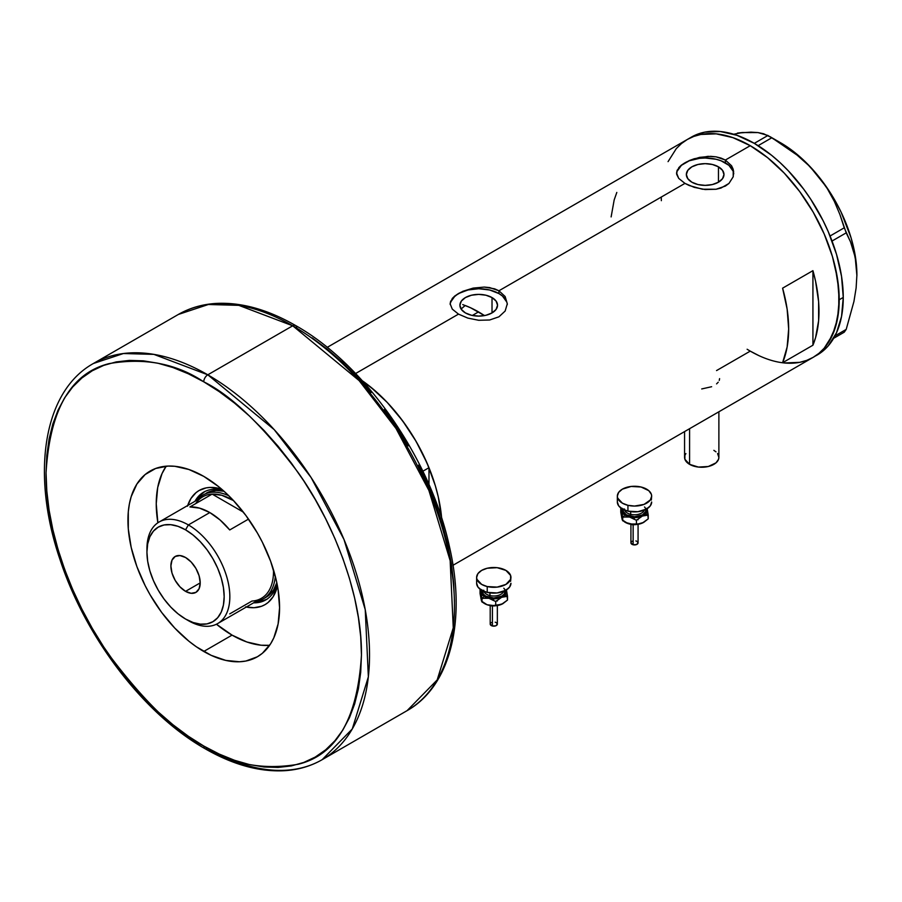 <?xml version="1.0" encoding="UTF-8"?>
<svg xmlns="http://www.w3.org/2000/svg" width="902" height="902" viewBox="0 0 902 902"><rect width="100%" height="100%" fill="white"/><g stroke="black" fill="none" stroke-linecap="round" stroke-linejoin="round"><path stroke-width="1.35" d="M689.59 428.687L689.59 464.35A17.161 9.899 0 0 0 708.296 466.503A17.161 9.899 0 0 0 718.883 457.348L718.556 459.276L715.985 462.85L708.296 466.503L698.373 467.067L689.59 464.35L689.59 428.687M492.018 297.57L492.018 312.926L485.919 315.283L478.714 316.106L471.52 315.283L465.421 312.926A18.818 10.858 180 0 1 459.907 305.248A18.818 10.858 180 0 1 471.52 295.213A18.818 10.858 180 0 1 492.018 297.57L496.1 301.088L497.532 305.248L496.1 309.409L492.018 312.926L492.018 297.57A18.818 10.858 180 0 1 497.532 305.248A18.818 10.858 180 0 1 485.919 315.283A18.818 10.858 180 0 1 465.421 312.926L461.339 309.409L459.907 305.248L461.339 301.088L465.421 297.57L471.52 295.213L478.714 294.39L485.919 295.213L492.018 297.57M461.249 308.822L465.218 305.496L461.091 309.036M718.466 166.836L718.466 182.193L712.366 184.549L705.161 185.372L697.968 184.549L691.857 182.193A18.818 10.858 180 0 1 686.354 174.514A18.818 10.858 180 0 1 697.968 164.48A18.818 10.858 180 0 1 718.466 166.836L722.547 170.354L723.979 174.514L722.547 178.664L718.466 182.193L718.466 166.836A18.818 10.858 180 0 1 723.979 174.514A18.818 10.858 180 0 1 712.366 184.549A18.818 10.858 180 0 1 691.857 182.193L687.786 178.664L686.354 174.514L687.786 170.354L691.857 166.836L697.968 164.48L705.161 163.645L712.366 164.48L718.466 166.836M678.744 167.693L681.393 165.122L689.308 160.556L699.602 157.365L710.72 156.339L716.087 156.847L725.377 160.037L750.25 145.684L767.602 157.67L776.07 165.01L784.289 173.15L799.668 191.528L813.153 212.083L824.214 234.035L832.433 256.54L835.376 267.736L838.781 289.452L838.781 309.589L835.376 327.37L828.701 342.117L824.214 348.172L819.016 353.268L813.153 357.35A125.806 72.634 -120 0 0 832.433 256.54A125.806 72.634 -120 0 0 750.25 145.684L725.377 160.037L731.59 165.788L733.213 169.328L733.213 176.769L728.951 183.456L721.036 188.022L716.087 189.251L705.172 189.555L694.247 187.357L684.945 183.388L678.721 178.393L676.703 174.379L677.12 170.331L681.393 165.122L689.308 160.556L694.258 158.741L707.957 156.35L716.087 156.847L721.036 158.087L725.377 160.037L725.377 162.834A28.593 16.507 0 0 0 694.867 159.113A28.593 16.507 0 0 0 676.601 173.714M676.568 173.049L677.12 170.331M452.297 298.427L454.946 295.856L462.861 291.29L473.155 288.099L484.284 287.073L489.651 287.58L498.941 290.771L684.945 183.388L498.941 290.771L505.143 296.532L507.307 303.782L505.143 311.043L498.93 316.816L489.639 319.996L478.725 320.289L467.811 318.09L458.498 314.122L452.285 309.127L450.132 303.771L452.297 298.427L458.509 293.454L473.155 288.099L484.284 287.073L494.6 288.82L498.941 290.771L498.941 293.578A28.593 16.507 0 0 0 468.42 289.846A28.593 16.507 0 0 0 450.166 304.448M450.132 303.782L450.673 301.076M507.285 304.572A28.593 16.507 0 0 0 498.941 293.578L498.941 290.771L505.143 296.532L507.307 303.782L505.143 311.043L498.93 316.816L489.639 319.996L478.725 320.289L467.811 318.09L458.498 314.122L355.591 373.529L458.498 314.122L452.285 309.127L450.132 303.771M362.378 380.802L375.615 391.22L386.383 401.537L396.609 413.093L406.125 425.699L414.785 439.15L422.452 453.221L428.98 467.698L428.98 484.588L428.98 467.698L422.869 471.227L428.98 467.698A125.806 72.634 -120 0 0 362.378 380.802A125.806 72.634 60 0 1 441.642 518.109M812.928 270.656A125.806 72.634 60 0 1 812.928 345.218L782.598 362.728A125.806 72.634 -120 0 0 782.598 288.166L812.928 270.656L812.928 345.218L782.598 362.728L787.13 347.033L788.664 328.948L787.13 309.093L782.598 288.166L812.928 270.656L815.566 281.21L818.61 301.685L818.61 320.74L815.566 337.698L812.928 345.218L812.928 270.656M750.25 351.126L758.965 355.659L750.25 351.126L716.549 370.575M815.137 356.132A125.806 72.634 -120 0 0 817.201 355.016A125.806 72.634 -120 0 0 843.257 297.423L839.21 299.757L837.496 278.741L832.433 256.54L824.214 234.035L813.153 212.083L799.668 191.528L784.289 173.15L767.602 157.67L750.25 145.684A125.806 72.634 -120 0 0 687.347 139.449L693.818 136.416L700.82 134.454L716.211 133.846L732.898 137.634L750.25 145.684L732.898 137.634L716.211 133.846L700.82 134.454L693.818 136.416L687.347 139.449A125.806 72.634 60 0 1 784.289 173.15A125.806 72.634 60 0 1 839.21 299.757A125.806 72.634 60 0 1 813.153 357.35L806.681 360.394L799.668 362.345L784.289 362.965L799.668 362.345L806.681 360.394L813.153 357.35A125.806 72.634 60 0 1 747.127 349.254M733.732 173.838A28.593 16.507 0 0 0 725.377 162.834L725.377 160.037L731.59 165.788L733.619 171.166L733.213 176.769L728.951 183.456L725.377 186.071L716.087 189.251L702.376 189.217L689.286 185.541L684.945 183.388L678.721 178.393L676.568 173.037M361.882 380.464L370.519 386.924L387.206 402.405L402.585 420.783L416.07 441.337L427.131 463.29L435.35 485.795L438.293 496.991L441.698 518.706M668.066 161.638L676.286 148.627L681.484 143.531L687.347 139.449L681.484 143.531L676.286 148.627L668.066 161.638M616.81 192.442L614.172 199.962L611.128 216.92M506.766 302.023L502.493 296.07L498.941 293.578L489.662 289.993L478.714 288.741L467.777 289.993L458.498 293.578L454.946 296.07L450.673 302.023M733.202 171.29L728.94 165.337L721.048 160.781L716.109 159.259L705.161 158.008L699.58 158.324L689.275 160.781L681.393 165.337L677.12 171.29M719.593 378.626L719.255 380.43M716.583 383.869L718.24 382.2M701.722 388.942L711.644 386.721M684.573 431.596L684.573 457.348A17.161 9.899 0 0 0 689.59 464.35L684.9 459.276L684.9 455.42L685.881 453.559M713.854 450.346L715.985 451.846M717.575 453.559L718.883 457.348L718.883 411.786M661.346 200.684A125.806 72.634 60 0 1 661.29 197.042M833.651 338.306L844.238 332.195L833.651 338.306M734.115 134.15L742.414 132.538L737.453 133.079L750.994 132.143L758.007 132.583L767.918 135.48L754.298 143.35L736.934 135.3L720.247 131.512L704.868 132.12L697.855 134.082L691.394 137.115L327.2 347.371M751.366 132.605L742.414 132.538L758.007 132.583L763.588 133.744L771.841 137.747L758.131 145.662L771.841 137.747L797.064 155.088L808.463 165.246L818.734 176.6L827.326 188.665L834.339 201.371L839.909 214.518L844.238 227.811L830.066 235.997L844.238 227.811L850.53 241.883L853.946 251.906L856.133 262.888L856.9 274.952L856.122 287.986L853.935 301.482L846.2 329.399L835.004 335.871L846.2 329.399L844.238 332.195L846.2 329.399L853.935 301.482L856.122 287.986L856.9 274.952A107.936 62.317 -120 0 0 818.734 176.6L827.326 188.665L834.339 201.371L839.909 214.518L846.2 232.863L850.53 241.883L855.209 257.273L856.9 275.674M832.039 241.037L846.2 232.863L832.039 241.037M691.394 137.115A125.806 72.634 -120 0 1 788.337 170.816A125.806 72.634 -120 0 1 843.257 297.423L841.543 316.478L836.481 332.827L828.261 345.838L823.064 350.934L813.153 357.35L819.016 353.268L824.214 348.172L832.433 335.161L837.496 318.812L839.21 299.757L843.257 297.423L841.543 276.395L836.481 254.206L828.261 231.701L823.064 220.607L810.729 199.241L803.716 189.195L788.337 170.816L780.117 162.676L771.65 155.336L754.298 143.35L767.918 135.48L784.808 145.989L797.064 155.088L808.463 165.246L818.734 176.6A107.936 62.317 -120 0 0 780.58 142.764L790.535 149.27L800.333 157.173L809.782 166.329L827.044 187.796L834.542 199.737L841.126 212.195L851.093 237.88L854.295 250.643L856.246 263.08L856.9 274.952A107.936 62.317 -120 0 1 856.9 275.369M223.019 490.361A62.193 35.9 -120 0 0 194.99 501.298A62.193 35.9 60 0 1 203.593 492.199A62.193 35.9 60 0 1 223.019 490.361M187.684 505.515A65.902 38.053 60 0 1 221.531 489.076L210.087 487.43L206.163 487.881L199.105 490.496L196.038 492.639L190.953 498.479L187.458 506.214M206.084 493.236A60.039 34.671 60 0 1 224.034 491.274L216.085 490.451L209.163 491.793L206.084 493.247M204.303 491.804A62.193 35.9 -120 0 0 196.399 500.475L199.534 495.92L205.002 491.387M462.737 304.583L470.596 307.774L484.464 315.587A114.374 66.038 -120 0 0 478.522 311.9L472.344 315.463L478.522 311.9A114.374 66.038 -120 0 0 465.218 305.496M269.619 645.313A107.225 61.911 60 0 1 232.062 635.121A107.225 61.911 60 0 1 216.435 624.218L232.062 635.121L246.855 641.987L261.073 645.212L269.619 645.313M157.873 522.788A107.225 61.911 60 0 1 166.194 466.187L162.01 473.629L157.692 487.565L156.238 503.801L157.873 522.788M246.302 607.035A65.902 38.053 60 0 0 277.455 585.939L273.159 596.673L268.086 602.513L265.008 604.656L261.625 606.245L254.026 607.722L245.581 606.888M267.195 599.097L260.531 601.566L255.018 602.006A62.193 35.9 -120 0 0 266.485 599.492M277.083 584.011A62.193 35.9 60 0 1 265.786 599.92A62.193 35.9 60 0 1 253.609 602.818A62.193 35.9 -120 0 0 277.083 584.011M263.091 598.996A60.039 34.671 60 0 1 255.864 601.51A60.039 34.671 -120 0 0 275.313 576.31A60.039 34.671 60 0 1 263.091 598.996L266.124 597.248A60.039 34.671 60 0 0 276.813 582.681L273.543 589.976L268.92 595.297L266.124 597.248A60.039 34.671 60 0 1 264.568 598.049M146.97 550.536A58.619 33.836 60 0 1 159.079 522.033A58.619 33.836 60 0 1 188.383 524.93L185.553 529.835A54.616 31.525 60 0 1 224.17 596.718A54.616 31.525 60 0 1 185.553 619.02L188.383 620.655A58.619 33.836 -120 0 0 229.83 596.718A58.619 33.836 -120 0 0 188.383 524.93A58.619 33.836 60 0 1 226.684 576.581A58.619 33.836 60 0 1 217.698 623.553A58.619 33.836 60 0 1 188.383 620.655A58.619 33.836 -120 0 0 188.383 620.655L185.553 619.02L193.096 622.504L200.334 624.15L207.009 623.891L212.861 621.715L217.664 617.735L221.238 612.086L223.425 604.994L224.17 596.718L223.425 587.597L221.238 577.957L217.664 568.192L212.861 558.654L207.009 549.735L200.334 541.764L193.096 535.044L185.553 529.835L178.021 526.34L170.782 524.693L164.108 524.964L158.245 527.129L153.453 531.109L149.879 536.758L147.68 543.861L146.936 552.125L147.68 561.258L149.879 570.887L153.453 580.663L158.245 590.19L164.108 599.108L170.782 607.091L178.021 613.811L185.553 619.02A54.616 31.525 60 0 1 146.936 552.125A54.616 31.525 60 0 1 185.553 529.835L188.383 524.93L209.816 512.562L188.383 524.93A58.619 33.836 -120 0 0 146.936 548.856L146.936 552.125M185.553 591.351A20.735 11.963 60 0 1 172.011 573.086A20.735 11.963 60 0 1 175.191 556.466A20.735 11.963 60 0 1 185.553 557.504L191.168 562.025L195.926 568.44L199.094 575.769L200.21 582.884L185.553 591.351L179.949 586.819L175.191 580.403L172.011 573.086L170.895 565.96L172.011 560.131L175.191 556.466L179.949 555.553L185.553 557.504A20.735 11.963 60 0 1 199.094 575.769A20.735 11.963 60 0 1 195.926 592.377L191.168 593.302L185.553 591.351L200.21 582.884L199.094 588.724L195.926 592.377A20.735 11.963 60 0 1 185.553 591.351M195.711 503.598A58.619 33.836 60 0 1 212.139 494.104L189.905 506.947L199.545 508.119L209.816 512.562L220.099 519.992L229.728 529.948L248.512 519.101L229.728 529.948A58.619 33.836 -120 0 0 209.816 512.562A58.619 33.836 -120 0 0 189.905 506.947L212.139 494.104L243.348 512.122L212.139 494.104A58.619 33.836 60 0 1 232.062 499.719A58.619 33.836 60 0 1 233.528 500.599L221.779 495.277L212.139 494.104A58.619 33.836 -120 0 0 202.747 496.81L159.079 522.033M217.698 623.553L261.366 598.342A58.619 33.836 -120 0 0 273.475 569.793A58.619 33.836 60 0 1 251.974 601.048L229.728 613.89M197.245 499.99A60.039 34.671 60 0 1 203.051 494.995A60.039 34.671 60 0 1 228.804 495.75A60.039 34.671 -120 0 0 197.245 499.99M322.172 759.676L352.276 728.963L368.354 676.861L365.242 609.684L343.978 539.452L311.077 477.485L274.197 429.623L207.798 374.815A5.716 3.304 120 0 0 203.751 381.817C231.16 395.211 262.707 425.564 298.37 472.873C332.24 520.364 362.074 593.516 361.454 654.965C357.677 718.285 336.649 754.703 298.37 764.231C262.707 770.342 231.16 764.276 203.751 746.022A5.716 3.304 120 0 0 204.934 748.637A5.716 3.304 -60 0 1 203.751 746.022L219.209 754.061L234.52 760.285L249.527 764.603L264.106 767.004L278.098 767.433L291.369 765.911L303.794 762.438L315.26 757.06L325.656 749.821L334.879 740.79L342.828 730.056L349.446 717.721L354.666 703.91L358.421 688.745L360.699 672.373L361.454 654.965L360.699 636.677L358.421 617.69L354.666 598.184L349.446 578.351L342.828 558.372L334.879 538.449L325.656 518.774L315.26 499.539L303.794 480.913L291.369 463.098L278.098 446.242L264.106 430.525L249.527 416.093L234.52 403.081L219.209 391.626L203.751 381.817L188.292 373.778L172.981 367.554L157.974 363.235L143.407 360.834L129.414 360.405L116.144 361.928L103.707 365.389L92.241 370.778L81.845 378.017L72.634 387.048L64.673 397.782L58.055 410.117L52.846 423.929L49.08 439.094L46.814 455.465L46.047 472.873L46.814 491.162L49.08 510.149L52.846 529.654L58.055 549.487L64.673 569.466L72.634 589.389L81.845 609.064L92.241 628.299L103.707 646.926L116.144 664.74L129.414 681.596L143.407 697.314L157.974 711.746L172.981 724.757L188.292 736.212L203.751 746.022C176.341 732.627 144.805 702.275 109.131 654.965C75.261 607.474 45.427 534.322 46.047 472.873C49.836 409.553 70.863 373.135 109.131 363.607C144.805 357.496 176.341 363.562 203.751 381.817A5.716 3.304 -60 0 1 207.798 374.815A228.747 132.064 60 0 1 357.226 576.389A228.747 132.064 60 0 1 322.172 759.676A228.747 132.064 60 0 1 207.798 748.356A5.716 3.304 -60 0 1 204.934 748.637C232.626 764.569 258.975 771.932 283.983 770.736C297.987 769.947 310.716 766.26 322.172 759.676L407.084 710.652A228.747 132.064 -120 0 0 442.149 527.366A228.747 132.064 -120 0 0 292.71 325.791L359.12 380.599L396.001 428.461L428.901 490.429L450.154 560.661L453.266 627.837L437.188 679.928L407.084 710.652C450.684 686.151 466.526 620.339 449.399 546.432C430.558 458.69 365.096 364.487 295.574 325.509A5.716 3.304 120 0 0 292.71 325.791L207.798 374.815L292.71 325.791A228.747 132.064 -120 0 0 178.337 314.46L208.339 304.504L238.793 305.35L292.71 325.791A5.716 3.304 -60 0 1 295.574 325.509A5.716 3.304 -60 0 1 296.758 328.125M203.751 651.469A107.225 61.911 60 0 1 133.71 556.985A107.225 61.911 60 0 1 150.138 471.058A107.225 61.911 60 0 1 203.751 476.369L218.543 486.595L225.759 492.853L232.772 499.787L245.874 515.448L257.363 532.969L262.358 542.215L270.623 561.258L276.305 580.392L278.109 589.773L279.575 607.689L278.109 623.936L273.802 637.861L270.623 643.791L262.358 653.296L257.363 656.78L245.874 661.031L239.492 661.764L225.759 660.399L211.181 655.337L196.32 646.757L188.958 641.243L174.74 628.051L161.627 612.39L150.138 594.869L145.143 585.623L136.89 566.58L131.196 547.446L128.298 528.933L128.298 511.772L129.392 503.902L131.196 496.619L136.89 484.047L145.143 474.542L155.651 468.476L168.009 466.075L174.74 466.289L188.958 469.514L203.751 476.369A107.225 61.911 60 0 1 273.802 570.853A107.225 61.911 60 0 1 257.363 656.78A107.225 61.911 60 0 1 203.751 651.469L232.062 635.121L203.751 651.469M295.574 325.509C267.691 309.465 241.172 302.114 216.04 303.433C202.217 304.29 189.657 307.965 178.337 314.46L93.425 363.483A228.747 132.064 60 0 1 207.798 374.815L153.881 354.373L123.416 353.528L93.425 363.483C43.409 391.265 30.702 473.392 59.814 558.969C85.205 637.263 143.846 714.091 204.934 748.637M454.461 601.273L453.695 582.985L451.428 563.998L447.663 544.492L442.454 524.66L435.835 504.68L427.875 484.757L418.663 465.082M408.268 445.836L396.801 427.221L384.376 409.395M371.094 392.55L357.102 376.833L342.534 362.401L327.527 349.39L312.216 337.923M633.136 524.896L633.136 544.763A3.574 2.063 -0 0 0 638.075 542.857L636.485 544.571L633.136 544.763L633.136 524.896M624.488 508.999A10.012 5.773 0 0 0 630.678 514.343L630.126 516.271A11.433 6.607 180 0 1 623.135 509.416M624.68 510.115A10.012 5.773 0 0 0 630.678 514.343L630.678 511.648L630.678 514.343A10.012 5.773 -0 0 0 644.321 510.115M627.939 505.312L627.939 511.152A17.161 9.899 -0 0 0 651.661 501.997L650.353 505.785L646.633 508.999L637.849 511.716L627.939 511.152L627.939 505.312A17.161 9.899 180 0 1 617.34 496.156A17.161 9.899 180 0 1 641.063 487.012A17.161 9.899 180 0 1 651.661 496.156A17.161 9.899 180 0 1 627.939 505.312L622.369 503.169L617.678 498.096L617.34 496.168L618.648 492.379L622.369 489.155L631.152 486.449L641.063 487.012L648.763 490.654L651.323 494.228L651.661 496.156L650.353 499.945L644.039 504.398L634.512 506.067L627.939 505.312M646.926 508.243L646.926 512.088L644.716 514.692L640.939 516.598L634.501 517.601L629.585 517.038L624.297 514.692L622.076 512.099L622.076 508.243M623.282 508.886L623.282 511.457L626.416 514.839L634.501 516.767L642.596 514.839L645.719 511.457L645.719 508.875M617.34 501.997A17.161 9.899 0 0 0 627.939 511.152L622.369 508.999L618.648 505.796L617.34 501.997L617.34 496.156M651.323 500.058L651.661 496.156M644.513 506.969A11.433 6.607 180 0 1 643.036 514.568A11.433 6.607 180 0 1 630.126 516.271L630.678 514.343A10.012 5.773 -0 0 0 643.769 511.175M622.076 519.101L620.768 512.268L620.768 508.514L621.749 511.141A12.865 7.43 180 0 1 621.884 508.705M647.117 508.705A12.865 7.43 180 0 1 647.253 509.19L648.234 518.83L643.881 522.258L640.815 523.622L636.44 524.051L636.44 520.296L636.44 524.051L633.114 524.423L625.402 522.427A12.865 7.43 0 0 0 629.585 524.039A12.865 7.43 0 0 0 642.337 523.059L639.315 523.949L629.585 524.039L622.718 520.77L622.718 517.015L629.585 517.038L636.44 520.296L642.337 516.057L648.234 515.076L647.253 509.19A12.865 7.43 180 0 1 642.337 516.057A12.865 7.43 180 0 1 629.585 517.038L636.44 520.296L642.337 516.057L648.234 515.076L648.234 518.83L642.337 523.059A12.865 7.43 -0 0 0 643.6 522.427L636.181 524.536L627.792 523.487L622.245 519.879L620.768 508.514L622.718 517.015L629.585 517.038A12.865 7.43 180 0 1 621.749 511.141L622.718 520.77L621.636 517.173M647.253 509.19L647.005 508.209L647.253 509.19M646.384 514.332L646.926 515.245M625.097 522.247A12.865 7.43 0 0 0 625.402 522.427L624.297 521.694M622.076 515.256L622.606 514.332M623.981 515.967L623.778 517.173M637.274 519.439L638.041 519.8M636.417 524.513L634.501 524.727M633.531 524.671L630.972 524.321M633.52 519.011L634.501 518.954M636.485 520.127L635.865 519.935M630.926 542.857A3.574 2.063 0 0 0 633.136 544.763L630.926 542.857L630.926 524.31M630.994 542.452L631.524 541.707M631.975 541.392L633.136 540.952M635.865 540.941L636.485 541.132M637.026 541.392L638.075 542.846L638.075 524.31M492.413 606.144L492.413 625.999A3.574 2.063 -0 0 0 497.352 624.094L495.773 625.808L492.413 625.999L492.413 606.144M483.776 590.246A10.012 5.773 0 0 0 489.955 595.579L489.414 597.507A11.433 6.607 180 0 1 482.423 590.663M483.968 591.362A10.012 5.773 0 0 0 489.955 595.579L489.955 592.896L489.955 595.579A10.012 5.773 -0 0 0 503.598 591.362M487.227 586.559L487.227 592.388A17.161 9.899 -0 0 0 510.938 583.244L509.63 587.022L505.921 590.246L497.137 592.952L487.227 592.388L487.227 586.559A17.161 9.899 180 0 1 476.628 577.404A17.161 9.899 180 0 1 500.339 568.249A17.161 9.899 180 0 1 510.938 577.404A17.161 9.899 180 0 1 487.227 586.559L481.657 584.406L476.955 579.343L476.628 577.404L477.925 573.616L481.645 570.402L487.215 568.249L497.126 567.685L505.909 570.402L510.611 575.465L510.611 579.332L505.921 584.406L497.137 587.112L487.227 586.559M506.214 589.491L506.214 593.336L503.992 595.929L498.716 598.274L493.789 598.838L487.351 597.846L483.573 595.94L481.025 592.388L481.352 589.491M482.559 590.122L483.213 593.944L485.693 596.087L493.789 598.015L501.873 596.075L504.353 593.933L504.996 590.122M476.628 583.244A17.161 9.899 0 0 0 487.227 592.388L481.657 590.246L477.936 587.033L476.628 583.244L476.628 577.404M510.611 581.305L510.938 577.404M503.79 588.217A11.433 6.607 180 0 1 502.313 595.805A11.433 6.607 180 0 1 489.414 597.507L489.955 595.579A10.012 5.773 -0 0 0 503.057 592.422M481.352 600.337L480.056 593.505L480.056 589.761L481.025 592.388A12.865 7.43 180 0 1 481.161 589.953M484.374 603.483A12.865 7.43 0 0 0 484.678 603.663A12.865 7.43 0 0 0 488.861 605.276A12.865 7.43 0 0 0 501.613 604.306L492.391 605.67L487.069 604.735L481.995 602.017L481.995 598.263L488.861 598.274L495.728 601.544L501.613 597.304L507.51 596.312L506.541 590.438A12.865 7.43 180 0 1 501.613 597.304A12.865 7.43 180 0 1 488.861 598.274L495.728 601.544L501.613 597.304L507.51 596.312L507.51 600.067L501.613 604.306A12.865 7.43 -0 0 0 502.876 603.663L495.469 605.783L487.069 604.735L481.533 601.127L480.056 589.761L481.995 598.263L488.861 598.274A12.865 7.43 180 0 1 481.025 592.388L481.995 602.017L480.913 598.421M506.394 589.953A12.865 7.43 180 0 1 506.541 590.438L507.51 600.067L502.876 603.663A12.865 7.43 -0 0 0 502.921 603.641L502.921 603.641M505.672 595.568L506.214 596.493M503.169 603.494L500.091 604.87L495.728 605.298L495.728 601.544L495.728 605.298L492.391 605.67L487.351 604.847L483.573 602.942M481.352 596.493L481.893 595.579M483.269 597.214L483.055 598.421M496.562 600.687L497.318 601.036M495.694 605.749L493.789 605.975M492.808 605.918L490.26 605.558M492.808 600.247L493.777 600.191M495.762 601.363L495.153 601.183M490.203 624.094A3.574 2.063 0 0 0 492.413 625.999L490.203 624.094L490.203 605.546M490.271 623.699L490.812 622.955M491.252 622.639L492.413 622.188M495.153 622.188L495.762 622.38M496.303 622.639L497.352 624.094L497.352 605.546M813.153 357.35L453.007 565.283M780.58 142.764L769.902 136.597M638.03 524.321L632.257 524.738M625.402 522.427L624.646 521.987M497.306 605.558L491.534 605.975M484.678 603.663L483.934 603.235"/></g></svg>
